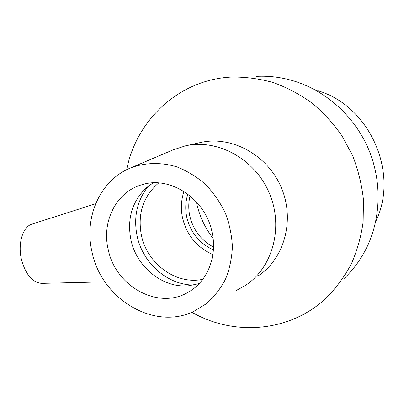 <?xml version="1.0" encoding="UTF-8"?>
<svg xmlns="http://www.w3.org/2000/svg" width="404" height="404" viewBox="0 0 404 404"><rect width="100%" height="100%" fill="white"/><g stroke="black" fill="none" stroke-linecap="round" stroke-linejoin="round"><path stroke-width="0.61" d="M32.062 224.094L31.876 224.154C22.765 226.705 17.539 243.799 21.538 259.848C25.775 274.715 32.471 282.553 41.632 283.371L41.829 283.366M172.846 149.98L185.35 145.854L200.616 142.486C231.361 135.446 267.175 154.591 281.088 187.102C295.233 219.513 284.547 258.53 258.252 275.861M185.35 145.854C217.231 138.547 254.555 158.626 269.13 192.673C283.941 226.624 272.897 267.362 245.617 285.315L236.269 290.516M126.679 169.725C136.188 120.23 178.982 79.366 231.739 77.048C245.576 76.896 259.383 78.709 273.149 82.497C286.704 87.405 299.526 94.162 311.62 102.762C323.099 112.332 333.214 123.336 341.961 135.769L352.697 155.823C358.222 170.044 361.802 184.663 363.443 199.672L363.135 221.983C361.09 236.633 357.197 250.536 351.45 263.696C344.743 276.24 336.572 287.456 326.937 297.344C290.39 332.406 234.012 336.507 191.88 312.267M256.616 76.356C269.776 75.7 282.856 77.452 295.844 81.613C327.058 91.779 354.439 116.685 368.231 148.404C381.881 180.184 381.214 217.099 367.16 246.647C361.262 258.888 353.545 269.544 344.016 278.598M317.746 90.693C369.705 105.727 399.571 173.114 375.685 221.559M213.08 238.34C204.964 227.856 199.49 216.145 196.647 203.202L196.369 201.859M213.509 247.066C201.086 240.365 193.178 230.002 189.794 215.978C188.35 209.166 188.431 202.454 190.047 195.844M213.383 249.879C199.43 243.45 190.562 232.578 186.784 217.261C185.108 209.338 185.461 201.616 187.835 194.107M212.883 254.54C196.97 247.526 186.86 235.345 182.547 218.003C180.623 208.883 181.103 200.031 183.987 191.44M202.793 279.295C176.28 285.204 147.142 263.822 141.41 235.421C137.39 213.792 143.147 196.299 158.691 182.941M193.587 285.057C167.559 285.032 142.769 263.135 137.133 236.143C133.31 217.14 137.042 200.47 148.329 186.148M199.197 283.573L188.951 285.729C163.059 288.562 136.562 267.15 130.931 239.86C126.891 218.776 132.098 201.359 146.551 187.613L153.111 182.876M108.206 249.485C101.399 221.538 116.397 191.572 142.228 184.638C170.342 175.578 205.722 199.026 212.095 232.416C217.498 256.495 207.292 281.462 188.618 291.996C158.716 310.54 115.413 286.481 108.206 249.485M92.056 252.136C83.648 217.433 100.101 179.775 131.229 167.68C145.516 162.494 161.408 162.145 176.982 166.903C187.203 170.968 196.672 176.765 205.389 184.29C213.443 192.673 220.064 202.182 225.24 212.822C229.437 223.877 231.82 235.194 232.386 246.773C231.876 258.227 229.583 269.034 225.508 279.194C220.498 288.744 214.115 296.925 206.363 303.737L193.42 311.595C153.348 330.709 101.333 298.45 92.056 252.136M41.632 283.371L104.959 281.856M31.876 224.154L95.637 203.732M131.229 167.68L175.119 149.01"/></g></svg>
